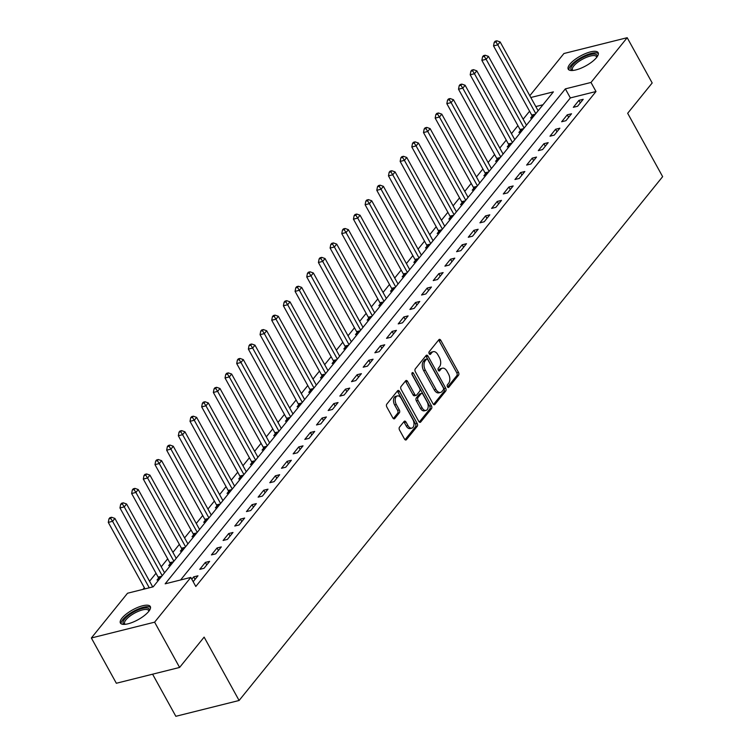 <?xml version="1.0" encoding="UTF-8"?>
<svg xmlns="http://www.w3.org/2000/svg" width="754" height="754" viewBox="0 0 754 754"><rect width="100%" height="100%" fill="white"/><g stroke="black" fill="none" stroke-linecap="round" stroke-linejoin="round"><path stroke-width="1.13" d="M447.452 386.83A1.508 0.895 76 0 0 448.46 387.49A1.508 0.895 76 0 0 448.781 387.273L458.526 375.228A2.149 1.272 76 0 0 458.46 372.316L440.798 340.327A2.149 1.272 76 0 0 439.365 339.375A2.149 1.272 76 0 0 438.903 339.686L429.167 351.732A1.508 0.895 76 0 0 429.205 353.767A1.508 0.895 76 0 0 430.214 354.437A1.508 0.895 76 0 0 430.534 354.22L431.797 352.665A6.88 4.081 76 0 1 433.267 351.675A6.88 4.081 76 0 1 437.867 354.719L439.346 357.387A6.88 4.081 76 0 1 439.544 366.698L438.291 368.263A1.508 0.895 76 0 0 438.328 370.299A1.508 0.895 76 0 0 439.337 370.968A1.508 0.895 76 0 0 439.657 370.751L440.92 369.187A6.88 4.081 76 0 1 442.391 368.206A6.88 4.081 76 0 1 446.99 371.251L448.47 373.918A6.88 4.081 76 0 1 448.668 383.23L447.414 384.785A1.508 0.895 76 0 0 447.452 386.83M122.025 618.11A17.078 5.617 151.1 0 1 137.784 607.394A17.078 5.617 151.1 0 1 150.31 606.518A17.078 5.617 151.1 0 1 148.698 611.447A17.078 5.617 151.1 0 1 132.94 622.163A17.078 5.617 151.1 0 1 120.404 623.03A17.078 5.617 151.1 0 1 122.025 618.11M569.845 64.241A17.078 5.617 151.1 0 1 585.613 53.525A17.078 5.617 151.1 0 1 598.139 52.657A17.078 5.617 151.1 0 1 596.527 57.577A17.078 5.617 151.1 0 1 580.759 68.294A17.078 5.617 151.1 0 1 568.233 69.17A17.078 5.617 151.1 0 1 569.845 64.241M399.488 427.16A2.149 1.272 76 0 0 399.554 430.072L404.512 439.045A2.149 1.272 76 0 0 405.954 439.997A2.149 1.272 76 0 0 406.406 439.686L417.226 426.312A2.149 1.272 76 0 0 417.16 423.399L399.507 391.411A2.149 1.272 76 0 0 398.065 390.459A2.149 1.272 76 0 0 397.603 390.761L386.793 404.144A2.149 1.272 76 0 0 386.849 407.056L392.834 417.895A2.149 1.272 76 0 0 394.276 418.847A2.149 1.272 76 0 0 394.738 418.536L399.366 412.815A2.149 1.272 76 0 0 399.3 409.903L396.331 404.53A5.749 3.412 76 0 1 397.386 395.916A5.749 3.412 76 0 1 401.241 398.461L412.862 419.516A5.749 3.412 76 0 1 411.807 428.131A5.749 3.412 76 0 1 407.961 425.586L406.02 422.08A2.149 1.272 76 0 0 404.578 421.128A2.149 1.272 76 0 0 404.125 421.429L399.488 427.16M529.817 95.701L563.926 53.515L627.196 37.7L652.182 82.968L627.667 113.288L662.643 176.653L239.103 700.485L204.127 637.121L179.603 667.441L154.617 622.173L91.357 637.988L127.539 593.228L153.194 586.819L553.389 91.865L530.816 97.502M627.196 37.7L591.004 82.459L565.359 88.868L165.164 583.822L190.809 577.413L154.617 622.173M190.809 577.413L195.804 586.471L595.999 91.517L591.004 82.459M433.022 403.786A2.149 1.272 76 0 0 434.455 404.738A2.149 1.272 76 0 0 434.917 404.427L445.737 391.043A2.149 1.272 76 0 0 445.671 388.14L428.018 356.142A2.149 1.272 76 0 0 426.576 355.2A2.149 1.272 76 0 0 426.114 355.502L415.294 368.885A2.149 1.272 76 0 0 415.36 371.797L433.022 403.786M431.486 408.677L420.666 422.061A2.149 1.272 76 0 1 420.204 422.363A2.149 1.272 76 0 1 418.762 421.411L401.109 389.422A2.149 1.272 76 0 1 401.043 386.51L405.671 380.789A2.149 1.272 76 0 1 406.133 380.478A2.149 1.272 76 0 1 407.575 381.43L414.728 394.408A2.149 1.272 76 0 0 416.17 395.36A2.149 1.272 76 0 0 416.632 395.049L419.705 391.251A2.149 1.272 76 0 0 419.639 388.338L412.184 374.832A1.508 0.895 76 0 1 412.457 372.58A1.508 0.895 76 0 1 413.465 373.249L431.42 405.765A2.149 1.272 76 0 1 431.486 408.677L429.771 409.102L419.29 422.07M595.999 91.517L570.354 97.926L180.602 579.967M578.931 100.386L573.332 107.313L577.602 106.248L583.21 99.321L578.931 100.386L580.316 102.893M567.262 114.825L561.655 121.752L565.934 120.687L571.532 113.76L567.262 114.825L568.648 117.332M555.585 129.264L549.986 136.191L554.256 135.126L559.864 128.199L555.585 129.264L556.97 131.771M543.917 143.703L538.309 150.63L542.588 149.565L548.186 142.638L543.917 143.703L545.293 146.21M532.239 158.142L526.631 165.069L530.91 164.004L536.509 157.077L532.239 158.142L533.625 160.649M520.562 172.581L514.963 179.509L519.233 178.444L524.841 171.507L520.562 172.581L521.947 175.088M508.893 187.02L503.286 193.948L507.565 192.883L513.163 185.946L508.893 187.02L510.269 189.527M497.216 201.459L491.608 208.387L495.887 207.322L501.485 200.385L497.216 201.459L498.601 203.966M485.538 215.898L479.94 222.826L484.209 221.761L489.817 214.824L485.538 215.898L486.924 218.406M473.87 230.338L468.262 237.265L472.541 236.2L478.14 229.263L473.87 230.338L475.246 232.845M462.193 244.777L456.585 251.704L460.864 250.639L466.472 243.702L462.193 244.777L463.578 247.284M450.515 259.216L444.917 266.143L449.186 265.069L454.794 258.141L450.515 259.216L451.9 261.713M438.847 273.645L433.239 280.582L437.518 279.508L443.116 272.58L438.847 273.645L440.223 276.152M427.169 288.085L421.561 295.021L425.84 293.947L431.448 287.02L427.169 288.085L428.555 290.592M415.492 302.524L409.893 309.46L414.163 308.386L419.771 301.459L415.492 302.524L416.877 305.031M403.824 316.963L398.216 323.9L402.495 322.825L408.093 315.898L403.824 316.963L405.209 319.47M392.146 331.402L386.548 338.339L390.817 337.264L396.425 330.337L392.146 331.402L393.531 333.909M380.468 345.841L374.87 352.778L379.139 351.703L384.747 344.776L380.468 345.841L381.854 348.348M368.8 360.28L363.192 367.207L367.471 366.142L373.07 359.215L368.8 360.28L370.186 362.787M357.123 374.719L351.524 381.647L355.794 380.582L361.402 373.654L357.123 374.719L358.508 377.226M345.445 389.158L339.847 396.086L344.116 395.021L349.724 388.093L345.445 389.158L346.831 391.665M333.777 403.597L328.169 410.525L332.448 409.46L338.046 402.532L333.777 403.597L335.162 406.104M322.099 418.036L316.501 424.964L320.77 423.899L326.378 416.971L322.099 418.036L323.485 420.543M310.431 432.476L304.823 439.403L309.102 438.338L314.701 431.411L310.431 432.476L311.807 434.983M298.754 446.915L293.146 453.842L297.425 452.777L303.023 445.84L298.754 446.915L300.139 449.422M287.076 461.354L281.478 468.281L285.747 467.216L291.355 460.279L287.076 461.354L288.462 463.861M275.408 475.793L269.8 482.72L274.079 481.655L279.677 474.718L275.408 475.793L276.784 478.3M263.73 490.232L258.122 497.159L262.401 496.094L268 489.158L263.73 490.232L265.116 492.739M252.053 504.671L246.454 511.598L250.724 510.533L256.332 503.597L252.053 504.671L253.438 507.178M240.385 519.11L234.777 526.038L239.056 524.972L244.654 518.036L240.385 519.11L241.761 521.617M228.707 533.549L223.099 540.477L227.378 539.402L232.986 532.475L228.707 533.549L230.093 536.047M217.029 547.979L211.431 554.916L215.701 553.841L221.308 546.914L217.029 547.979L218.415 550.486M205.361 562.418L199.753 569.355L204.032 568.28L209.631 561.353L205.361 562.418L206.737 564.925M193.175 581.702L197.963 575.792L193.684 576.857L191.789 579.195M529.591 111.215L523.144 119.189M517.913 125.654L511.466 133.628M506.236 140.093L499.789 148.067M494.567 154.532L488.121 162.506M482.89 168.971L476.443 176.945M471.222 183.41L464.766 191.384M459.544 197.85L453.097 205.823M447.867 212.289L441.42 220.262M436.198 226.728L429.742 234.701M424.521 241.167L418.074 249.14M412.843 255.606L406.397 263.58M401.175 270.045L394.719 278.019M389.498 284.484L383.051 292.458M377.82 298.923L371.373 306.897M366.152 313.362L359.696 321.336M354.474 327.792L348.028 335.775M342.797 342.231L336.35 350.214M331.129 356.67L324.682 364.653M319.451 371.109L313.004 379.092M307.773 385.548L301.327 393.522M296.105 399.988L289.659 407.961M284.428 414.427L277.981 422.4M272.75 428.866L266.303 436.839M261.082 443.305L254.635 451.278M249.404 457.744L242.958 465.718M237.736 472.183L231.28 480.157M226.059 486.622L219.612 494.596M214.381 501.061L207.934 509.035M202.713 515.5L196.257 523.474M191.035 529.939L184.589 537.913M179.358 544.379L172.911 552.352M167.69 558.818L161.233 566.791M156.012 573.257L149.565 581.23M144.334 587.696L142.977 589.374M542.946 104.778L535.811 106.559M532.107 116.125L530.58 118.001L532.673 117.483M520.43 130.565L518.912 132.44L520.995 131.922M508.752 145.004L507.235 146.879L509.327 146.361M497.084 159.443L495.557 161.318L497.649 160.8M485.406 173.882L483.889 175.757L485.972 175.23M473.729 188.312L472.211 190.197L474.304 189.669M462.061 202.751L460.534 204.636L462.626 204.108M450.383 217.19L448.866 219.075L450.958 218.547M438.705 231.629L437.188 233.514L439.28 232.986M427.037 246.068L425.52 247.953L427.603 247.425M415.36 260.507L413.842 262.392L415.935 261.864M403.682 274.946L402.165 276.831L404.257 276.303M392.014 289.385L390.497 291.261L392.58 290.742M380.336 303.824L378.819 305.7L380.911 305.182M368.659 318.263L367.141 320.139L369.234 319.621M356.991 332.702L355.473 334.578L357.556 334.06M345.313 347.142L343.796 349.017L345.888 348.499M333.636 361.581L332.118 363.456L334.211 362.938M321.967 376.02L320.45 377.895L322.533 377.377M310.29 390.459L308.772 392.334L310.865 391.816M298.622 404.898L297.095 406.774L299.187 406.255M286.944 419.337L285.427 421.213L287.51 420.694M275.267 433.776L273.749 435.652L275.841 435.133M263.598 448.215L262.072 450.091L264.164 449.563M251.921 462.645L250.403 464.53L252.486 464.002M240.243 477.084L238.726 478.969L240.818 478.441M228.575 491.523L227.048 493.408L229.141 492.88M216.898 505.962L215.38 507.847L217.472 507.319M205.22 520.401L203.703 522.286L205.795 521.759M193.552 534.84L192.034 536.725L194.117 536.198M181.874 549.28L180.357 551.165L182.449 550.637M170.197 563.719L168.679 565.594L170.772 565.076M158.528 578.158L157.011 580.033L159.094 579.515M152.591 674.189L175.842 716.3L239.103 700.485M179.603 667.441L116.342 683.256L91.357 637.988M570.354 97.926L565.359 88.868M193.684 576.857L195.069 579.364M442.391 368.206L440.685 368.631A6.88 4.081 76 0 0 439.214 369.62L440.92 369.187M438.479 370.525L439.214 369.62M433.267 351.675L431.561 352.109A6.88 4.081 76 0 0 430.091 353.089L431.797 352.665M429.356 353.994L430.091 353.089M447.603 387.056L456.811 375.662A2.149 1.272 76 0 0 456.754 372.749L439.092 340.761A2.149 1.272 76 0 0 438.574 340.101M433.541 404.446L444.031 391.477A2.149 1.272 76 0 0 443.965 388.564L426.302 356.576A2.149 1.272 76 0 0 425.784 355.916M443.352 389.809A1.508 0.895 76 0 0 443.314 387.773L427.81 359.686A1.508 0.895 76 0 0 426.802 359.027A1.508 0.895 76 0 0 426.481 359.243L425.152 360.883A6.88 4.081 76 0 0 425.36 370.195L435.953 389.394A6.88 4.081 76 0 0 440.553 392.438A6.88 4.081 76 0 0 442.023 391.449L443.352 389.809M425.482 359.488A1.508 0.895 76 0 0 425.096 359.451A1.508 0.895 76 0 0 424.775 359.667L426.481 359.243M440.553 392.438L438.847 392.862A6.88 4.081 76 0 1 434.238 389.818L423.644 370.629A6.88 4.081 76 0 1 423.437 361.307L424.775 359.667M416.17 395.36L414.464 395.784A2.149 1.272 76 0 1 413.022 394.832L405.859 381.854A2.149 1.272 76 0 0 405.341 381.194M411.901 373.927L429.705 406.199L431.42 405.765M422.165 407.867A5.749 3.412 76 0 0 426.01 410.412A5.749 3.412 76 0 0 427.066 401.797L422.975 394.38A2.149 1.272 76 0 0 421.533 393.428A2.149 1.272 76 0 0 421.071 393.739L417.999 397.537A2.149 1.272 76 0 0 418.065 400.449L422.165 407.867L420.449 408.291A5.749 3.412 76 0 0 424.304 410.836L426.01 410.412M421.533 393.428L419.827 393.852A2.149 1.272 76 0 0 419.365 394.163L421.071 393.739M420.449 408.291L416.359 400.874A2.149 1.272 76 0 1 416.293 397.961L419.365 394.163M429.771 409.102A2.149 1.272 76 0 0 429.705 406.199M411.807 428.131L410.091 428.555A5.749 3.412 76 0 1 406.246 426.01L404.314 422.504A2.149 1.272 76 0 0 403.795 421.844M397.386 395.916L395.68 396.34A5.749 3.412 76 0 0 394.625 404.955L396.331 404.53M393.352 418.555L397.65 413.239A2.149 1.272 76 0 0 397.594 410.327L394.625 404.955M405.03 439.705L415.52 426.736A2.149 1.272 76 0 0 415.454 423.823L397.792 391.835A2.149 1.272 76 0 0 397.273 391.175M538.12 110.744L500.147 41.96L497.81 44.844L493.54 45.909L531.721 115.079A2.187 1.301 -104 0 1 532.022 115.833L532.484 117.53M495.934 41.941L496.867 40.791L495.152 41.216L494.219 42.375L495.934 41.941L497.81 44.844L535.783 113.628M496.867 40.791L500.147 41.96M493.54 45.909L494.219 42.375M526.443 125.183L488.469 56.399L486.141 59.283L481.863 60.348L520.043 129.518A2.187 1.301 -104 0 1 520.354 130.272L520.816 131.969M484.256 56.38L485.19 55.23L483.484 55.655L482.551 56.814L484.256 56.38L486.141 59.283L524.115 128.067M485.19 55.23L488.469 56.399M481.863 60.348L482.551 56.814M514.775 139.622L476.801 70.829L474.464 73.722L470.194 74.787L508.366 143.948A2.187 1.301 -104 0 1 508.677 144.711L509.139 146.408M472.579 70.819L473.521 69.67L471.806 70.094L470.873 71.253L472.579 70.819L474.464 73.722L512.437 142.506M473.521 69.67L476.801 70.829M470.194 74.787L470.873 71.253M503.097 154.061L465.124 85.268L462.786 88.161L458.517 89.226L496.697 158.387A2.187 1.301 -104 0 1 496.999 159.151L497.461 160.838M460.911 85.259L461.844 84.109L460.128 84.533L459.195 85.692L460.911 85.259L462.786 88.161L500.76 156.945M461.844 84.109L465.124 85.268M458.517 89.226L459.195 85.692M491.419 168.5L453.456 99.707L451.118 102.601L446.839 103.666L485.02 172.826A2.187 1.301 -104 0 1 485.331 173.59L485.793 175.277M449.233 99.698L450.166 98.548L448.46 98.972L447.527 100.122L449.233 99.698L451.118 102.601L489.092 171.384M450.166 98.548L453.456 99.707M446.839 103.666L447.527 100.122M572.493 70.49A14.778 4.854 151.1 0 1 577.366 60.801A14.778 4.854 151.1 0 1 595.217 54.165A14.778 4.854 151.1 0 1 596.989 56.965M596.659 57.408A13.685 4.496 -28.9 0 0 596.471 56.654A13.685 4.496 -28.9 0 0 594.887 55.673A13.685 4.496 -28.9 0 0 580.156 60.603A13.685 4.496 -28.9 0 0 572.503 69.877A13.685 4.496 -28.9 0 0 573.04 70.442M598.384 53.609A16.974 5.58 -28.9 0 0 596.876 52.95A16.974 5.58 -28.9 0 0 579.524 58.501A16.974 5.58 -28.9 0 0 568.912 69.877M124.664 624.359A14.778 4.854 151.1 0 1 124.617 619.109A14.778 4.854 151.1 0 1 140.348 609.053A14.778 4.854 151.1 0 1 149.169 610.834M148.84 611.268A13.685 4.496 -28.9 0 0 148.642 610.514A13.685 4.496 -28.9 0 0 138.604 611.211A13.685 4.496 -28.9 0 0 125.975 619.797A13.685 4.496 -28.9 0 0 124.683 623.746A13.685 4.496 -28.9 0 0 125.211 624.312M150.555 607.47A16.974 5.58 -28.9 0 0 137.624 609.289A16.974 5.58 -28.9 0 0 122.911 619.534A16.974 5.58 -28.9 0 0 121.083 623.746M479.751 182.939L441.778 114.146L439.441 117.04L435.171 118.105L473.342 187.265A2.187 1.301 -104 0 1 473.653 188.029L474.115 189.716M437.565 114.137L438.498 112.987L436.783 113.411L435.85 114.561L437.565 114.137L439.441 117.04L477.414 185.823M438.498 112.987L441.778 114.146M435.171 118.105L435.85 114.561M468.074 197.378L430.1 128.585L427.763 131.479L423.494 132.544L461.674 201.704A2.187 1.301 -104 0 1 461.976 202.468L462.438 204.155M425.887 128.576L426.821 127.417L425.115 127.85L424.172 129L425.887 128.576L427.763 131.479L465.736 200.262M426.821 127.417L430.1 128.585M423.494 132.544L424.172 129M456.396 211.817L418.432 143.024L416.095 145.918L411.816 146.983L449.997 216.144A2.187 1.301 -104 0 1 450.308 216.907L450.769 218.594M414.21 143.015L415.143 141.856L413.437 142.289L412.504 143.439L414.21 143.015L416.095 145.918L454.068 214.702M415.143 141.856L418.432 143.024M411.816 146.983L412.504 143.439M444.728 226.247L406.755 157.463L404.417 160.357L400.148 161.422L438.328 230.583A2.187 1.301 -104 0 1 438.63 231.346L439.092 233.033M402.542 157.454L403.475 156.295L401.759 156.728L400.826 157.878L402.542 157.454L404.417 160.357L442.391 229.141M403.475 156.295L406.755 157.463M400.148 161.422L400.826 157.878M433.05 240.686L395.077 171.903L392.749 174.796L388.47 175.861L426.651 245.022A2.187 1.301 -104 0 1 426.952 245.785L427.424 247.472M390.864 171.893L391.797 170.734L390.091 171.167L389.149 172.317L390.864 171.893L392.749 174.796L430.713 243.58M391.797 170.734L395.077 171.903M388.47 175.861L389.149 172.317M421.373 255.125L383.409 186.342L381.072 189.226L376.793 190.3L414.973 259.461A2.187 1.301 -104 0 1 415.284 260.224L415.746 261.911M379.187 186.332L380.12 185.173L378.414 185.607L377.481 186.756L379.187 186.332L381.072 189.226L419.045 258.019M380.12 185.173L383.409 186.342M376.793 190.3L377.481 186.756M409.705 269.564L371.731 200.781L369.394 203.665L365.124 204.739L403.305 273.9A2.187 1.301 -104 0 1 403.607 274.663L404.069 276.35M367.518 200.771L368.452 199.612L366.736 200.046L365.803 201.195L367.518 200.771L369.394 203.665L407.367 272.458M368.452 199.612L371.731 200.781M365.124 204.739L365.803 201.195M398.027 284.004L360.054 215.22L357.726 218.104L353.447 219.178L391.628 288.339A2.187 1.301 -104 0 1 391.929 289.102L392.4 290.79M355.841 215.21L356.774 214.051L355.068 214.485L354.135 215.635L355.841 215.21L357.726 218.104L395.69 286.897M356.774 214.051L360.054 215.22M353.447 219.178L354.135 215.635M386.359 298.443L348.386 229.659L346.048 232.543L341.769 233.617L379.95 302.778A2.187 1.301 -104 0 1 380.261 303.532L380.723 305.229M344.163 229.65L345.096 228.49L343.39 228.914L342.457 230.074L344.163 229.65L346.048 232.543L384.022 301.336M345.096 228.49L348.386 229.659M341.769 233.617L342.457 230.074M374.681 312.882L336.708 244.098L334.371 246.982L330.101 248.057L368.282 317.217A2.187 1.301 -104 0 1 368.583 317.971L369.045 319.668M332.495 244.089L333.428 242.929L331.713 243.353L330.78 244.513L332.495 244.089L334.371 246.982L372.344 315.775M333.428 242.929L336.708 244.098M330.101 248.057L330.78 244.513M363.004 327.321L325.031 258.537L322.703 261.421L318.424 262.496L356.604 331.656A2.187 1.301 -104 0 1 356.906 332.41L357.377 334.107M320.818 258.528L321.751 257.368L320.045 257.793L319.112 258.952L320.818 258.528L322.703 261.421L360.676 330.214M321.751 257.368L325.031 258.537M318.424 262.496L319.112 258.952M351.336 341.76L313.362 272.976L311.025 275.86L306.746 276.935L344.927 346.095A2.187 1.301 -104 0 1 345.238 346.849L345.7 348.546M309.14 272.967L310.073 271.808L308.367 272.232L307.434 273.391L309.14 272.967L311.025 275.86L348.998 344.644M310.073 271.808L313.362 272.976M306.746 276.935L307.434 273.391M339.658 356.199L301.685 287.415L299.347 290.299L295.078 291.364L333.259 360.535A2.187 1.301 -104 0 1 333.56 361.289L334.022 362.985M297.472 287.397L298.405 286.247L296.69 286.671L295.757 287.83L297.472 287.397L299.347 290.299L337.321 359.083M298.405 286.247L301.685 287.415M295.078 291.364L295.757 287.83M327.981 370.638L290.007 301.854L287.679 304.739L283.4 305.804L321.581 374.974A2.187 1.301 -104 0 1 321.883 375.728L322.354 377.424M285.794 301.836L286.727 300.686L285.021 301.11L284.088 302.269L285.794 301.836L287.679 304.739L325.653 373.522M286.727 300.686L290.007 301.854M283.4 305.804L284.088 302.269M316.312 385.077L278.339 316.294L276.002 319.178L271.723 320.243L309.903 389.413A2.187 1.301 -104 0 1 310.214 390.167L310.676 391.863M274.117 316.275L275.059 315.125L273.344 315.549L272.411 316.708L274.117 316.275L276.002 319.178L313.975 387.961M275.059 315.125L278.339 316.294M271.723 320.243L272.411 316.708M304.635 399.516L266.662 330.733L264.324 333.617L260.055 334.682L298.235 403.852A2.187 1.301 -104 0 1 298.537 404.606L298.999 406.302M262.449 330.714L263.382 329.564L261.666 329.988L260.733 331.147L262.449 330.714L264.324 333.617L302.297 402.4M263.382 329.564L266.662 330.733M260.055 334.682L260.733 331.147M292.957 413.955L254.984 345.162L252.656 348.056L248.377 349.121L286.558 418.281A2.187 1.301 -104 0 1 286.869 419.045L287.331 420.741M250.771 345.153L251.704 344.003L249.998 344.427L249.065 345.586L250.771 345.153L252.656 348.056L290.629 416.839M251.704 344.003L254.984 345.162M248.377 349.121L249.065 345.586M281.289 428.395L243.316 359.601L240.978 362.495L236.709 363.56L274.88 432.721A2.187 1.301 -104 0 1 275.191 433.484L275.653 435.171M239.093 359.592L240.036 358.442L238.321 358.866L237.387 360.026L239.093 359.592L240.978 362.495L278.952 431.279M240.036 358.442L243.316 359.601M236.709 363.56L237.387 360.026M269.612 442.834L231.638 374.041L229.301 376.934L225.031 377.999L263.212 447.16A2.187 1.301 -104 0 1 263.514 447.923L263.975 449.61M227.425 374.031L228.358 372.881L226.643 373.305L225.71 374.455L227.425 374.031L229.301 376.934L267.274 445.718M228.358 372.881L231.638 374.041M225.031 377.999L225.71 374.455M257.934 457.273L219.97 388.48L217.633 391.373L213.354 392.438L251.534 461.599A2.187 1.301 -104 0 1 251.845 462.362L252.307 464.049M215.748 388.47L216.681 387.32L214.975 387.744L214.042 388.894L215.748 388.47L217.633 391.373L255.606 460.157M216.681 387.32L219.97 388.48M213.354 392.438L214.042 388.894M246.266 471.712L208.292 402.919L205.955 405.812L201.686 406.877L239.857 476.038A2.187 1.301 -104 0 1 240.168 476.801L240.63 478.488M204.08 402.909L205.013 401.75L203.297 402.184L202.364 403.333L204.08 402.909L205.955 405.812L243.928 474.596M205.013 401.75L208.292 402.919M201.686 406.877L202.364 403.333M234.588 486.151L196.615 417.358L194.278 420.251L190.008 421.316L228.189 490.477A2.187 1.301 -104 0 1 228.49 491.24L228.952 492.928M192.402 417.348L193.335 416.189L191.629 416.623L190.687 417.773L192.402 417.348L194.278 420.251L232.251 489.035M193.335 416.189L196.615 417.358M190.008 421.316L190.687 417.773M222.911 500.59L184.947 431.797L182.609 434.69L178.33 435.755L216.511 504.916A2.187 1.301 -104 0 1 216.822 505.68L217.284 507.367M180.724 431.788L181.657 430.628L179.952 431.062L179.018 432.212L180.724 431.788L182.609 434.69L220.583 503.474M181.657 430.628L184.947 431.797M178.33 435.755L179.018 432.212M211.243 515.02L173.269 446.236L170.932 449.13L166.662 450.195L204.843 519.355A2.187 1.301 -104 0 1 205.145 520.119L205.606 521.806M169.056 446.227L169.989 445.067L168.274 445.501L167.341 446.651L169.056 446.227L170.932 449.13L208.905 517.913M169.989 445.067L173.269 446.236M166.662 450.195L167.341 446.651M199.565 529.459L161.592 460.675L159.264 463.559L154.985 464.634L193.165 533.794A2.187 1.301 -104 0 1 193.467 534.558L193.938 536.245M157.379 460.666L158.312 459.506L156.606 459.94L155.663 461.09L157.379 460.666L159.264 463.559L197.228 532.352M158.312 459.506L161.592 460.675M154.985 464.634L155.663 461.09M187.897 543.898L149.923 475.114L147.586 477.998L143.307 479.073L181.488 548.233A2.187 1.301 -104 0 1 181.799 548.997L182.261 550.684M145.701 475.105L146.634 473.946L144.928 474.379L143.995 475.529L145.701 475.105L147.586 477.998L185.559 546.791M146.634 473.946L149.923 475.114M143.307 479.073L143.995 475.529M176.219 558.337L138.246 489.553L135.909 492.437L131.639 493.512L169.82 562.673A2.187 1.301 -104 0 1 170.121 563.436L170.583 565.123M134.033 489.544L134.966 488.385L133.251 488.818L132.318 489.968L134.033 489.544L135.909 492.437L173.882 561.23M134.966 488.385L138.246 489.553M131.639 493.512L132.318 489.968M164.542 572.776L126.568 503.992L124.24 506.876L119.961 507.951L158.142 577.112A2.187 1.301 -104 0 1 158.444 577.866L158.915 579.562M122.355 503.983L123.288 502.824L121.582 503.248L120.649 504.407L122.355 503.983L124.24 506.876L162.204 575.67M123.288 502.824L126.568 503.992M119.961 507.951L120.649 504.407M152.713 586.932L114.9 518.432L112.563 521.316L108.284 522.39L144.985 588.865M110.678 518.422L111.611 517.263L109.905 517.687L108.972 518.846L110.678 518.422L112.563 521.316L149.264 587.8M111.611 517.263L114.9 518.432M108.284 522.39L108.972 518.846M448.074 387.452L448.781 387.273M429.827 354.399L430.534 354.22M438.951 370.93L439.657 370.751M439.092 340.761L440.798 340.327M456.754 372.749L458.46 372.316M456.811 375.662L458.526 375.228M426.302 356.576L428.018 356.142M443.965 388.564L445.671 388.14M444.031 391.477L445.737 391.043M433.908 404.681L434.917 404.427M423.437 361.307L425.152 360.883M423.644 370.629L425.36 370.195M434.238 389.818L435.953 389.394M419.658 422.306L420.666 422.061M405.859 381.854L407.575 381.43M413.022 394.832L414.728 394.408M411.882 373.635L413.465 373.249M416.293 397.961L417.999 397.537M416.359 400.874L418.065 400.449M404.314 422.504L406.02 422.08M406.246 426.01L407.961 425.586M397.594 410.327L399.3 409.903M397.65 413.239L399.366 412.815M393.72 418.79L394.738 418.536M397.792 391.835L399.507 391.411M415.454 423.823L417.16 423.399M415.52 426.736L417.226 426.312M405.398 439.94L406.406 439.686M531.721 115.079L535.349 114.165M532.022 115.833L534.501 115.211M520.043 129.518L523.681 128.604M520.354 130.272L522.833 129.65M508.366 143.948L512.004 143.043M508.677 144.711L511.155 144.089M496.697 158.387L500.326 157.482M496.999 159.151L499.478 158.528M485.02 172.826L488.658 171.921M485.331 173.59L487.81 172.968M473.342 187.265L476.98 186.361M473.653 188.029L476.132 187.407M461.674 201.704L465.303 200.8M461.976 202.468L464.455 201.846M449.997 216.144L453.635 215.239M450.308 216.907L452.786 216.285M438.328 230.583L441.957 229.678M438.63 231.346L441.109 230.724M426.651 245.022L430.28 244.117M426.952 245.785L429.441 245.163M414.973 259.461L418.611 258.556M415.284 260.224L417.763 259.602M403.305 273.9L406.934 272.995M403.607 274.663L406.086 274.041M391.628 288.339L395.256 287.434M391.929 289.102L394.417 288.48M379.95 302.778L383.588 301.873M380.261 303.532L382.74 302.919M368.282 317.217L371.911 316.303M368.583 317.971L371.062 317.359M356.604 331.656L360.242 330.742M356.906 332.41L359.394 331.798M344.927 346.095L348.565 345.181M345.238 346.849L347.717 346.237M333.259 360.535L336.887 359.62M333.56 361.289L336.039 360.666M321.581 374.974L325.219 374.059M321.883 375.728L324.371 375.106M309.903 389.413L313.541 388.498M310.214 390.167L312.693 389.545M298.235 403.852L301.864 402.938M298.537 404.606L301.016 403.984M286.558 418.281L290.196 417.377M286.869 419.045L289.348 418.423M274.88 432.721L278.518 431.816M275.191 433.484L277.67 432.862M263.212 447.16L266.841 446.255M263.514 447.923L265.992 447.301M251.534 461.599L255.172 460.694M251.845 462.362L254.324 461.74M239.857 476.038L243.495 475.133M240.168 476.801L242.647 476.179M228.189 490.477L231.817 489.572M228.49 491.24L230.978 490.618M216.511 504.916L220.149 504.011M216.822 505.68L219.301 505.057M204.843 519.355L208.472 518.45M205.145 520.119L207.623 519.497M193.165 533.794L196.794 532.889M193.467 534.558L195.955 533.936M181.488 548.233L185.126 547.329M181.799 548.997L184.278 548.375M169.82 562.673L173.448 561.768M170.121 563.436L172.6 562.814M158.142 577.112L161.771 576.207M158.444 577.866L160.932 577.253M425.096 359.451L426.802 359.027"/></g></svg>
